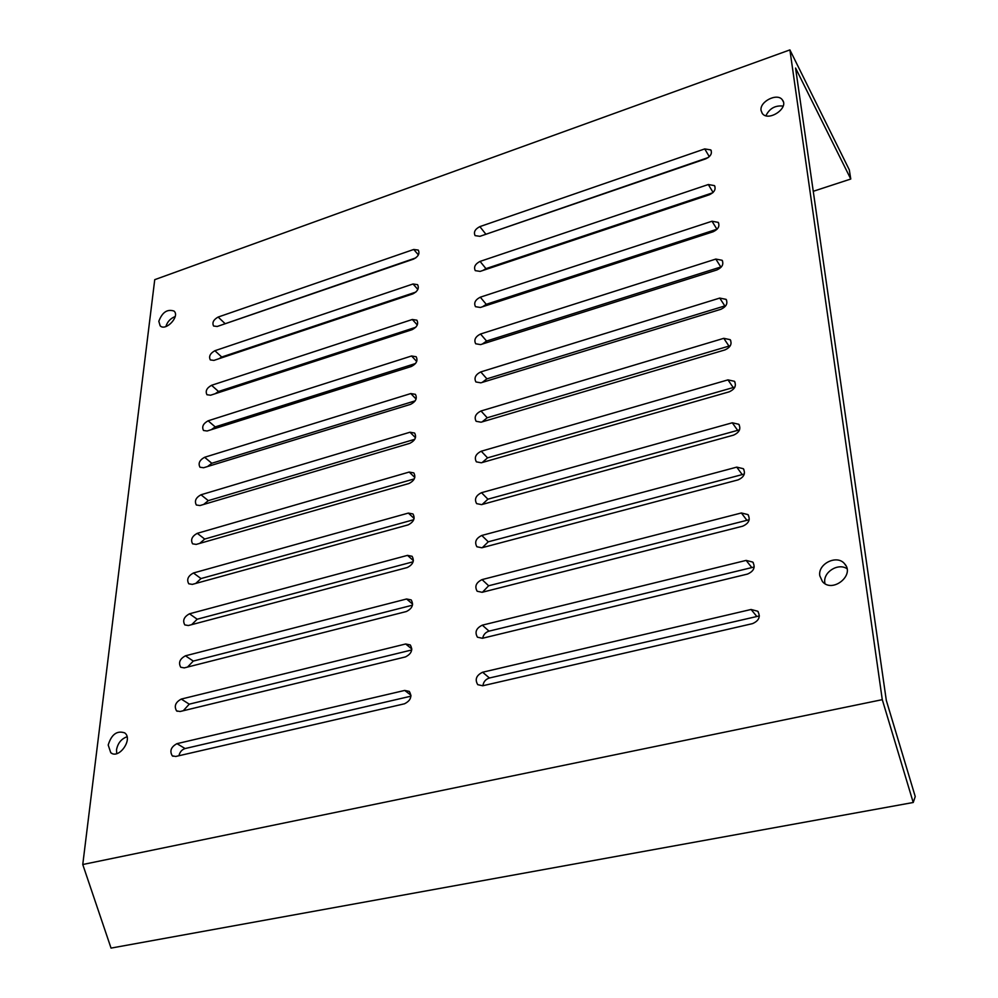 <?xml version="1.0" encoding="UTF-8"?>
<svg xmlns="http://www.w3.org/2000/svg" width="998" height="998" viewBox="0 0 998 998"><rect width="100%" height="100%" fill="white"/><g stroke="black" fill="none" stroke-linecap="round" stroke-linejoin="round"><path stroke-width="1.5" d="M414.282 478.89L204.702 539.057L199.737 543.386M197.267 533.331L409.192 472.054L413.808 472.902C416.066 477.144 414.457 480.674 408.968 483.494L196.194 544.409L192.602 543.835C190.418 539.743 191.978 536.25 197.267 533.331L204.702 539.057M415.754 327.282L218.512 391.49L215.156 393.736M211.551 385.303L412.324 319.485L416.877 320.183C418.711 323.876 417.127 327.045 412.112 329.677L210.59 395.22L206.96 394.734C205.164 391.154 206.698 388.01 211.551 385.303L218.512 391.49M712.759 192.764L485.951 268.637L482.845 270.495M480.075 261.401L708.318 184.53L714.443 185.603C716.115 189.246 714.418 192.302 709.353 194.772L480.138 271.394L475.285 270.645C473.539 267.052 475.135 263.971 480.075 261.401L485.951 268.637M730.349 345.67L487.224 417.763L482.159 421.88M480.999 410.989L723.787 338.322L730.162 339.669C732.258 343.898 730.524 347.304 724.96 349.911L481.073 422.204L476.133 421.293C473.963 417.164 475.597 413.721 480.999 410.989L487.224 417.763M749.199 519.733L488.646 585.764L482.471 592.213M482.046 579.601L741.364 512.972L747.951 514.594C750.621 519.546 748.862 523.414 742.687 526.183L482.121 592.301L477.156 591.24C474.437 586.437 476.071 582.558 482.046 579.601L488.646 585.764M754.214 567.001L489.032 631.135C485.552 632.245 483.431 634.616 482.67 638.221M482.321 625.16L746.13 560.402L752.766 562.086C755.611 567.251 753.852 571.243 747.502 574.075L482.408 638.283L477.443 637.198C474.561 632.196 476.183 628.191 482.321 625.16L489.032 631.135M411.737 649.96L189.246 704.164L183.27 710.738M181.274 699.074L405.675 643.984L410.265 644.945C413.11 649.873 411.488 653.865 405.413 656.934L180.077 711.512L176.584 710.888C173.902 706.185 175.461 702.243 181.274 699.074L189.246 704.164M744.308 474.038L488.272 541.802L482.321 547.653M481.772 535.464L736.749 467.126L743.298 468.686C745.793 473.439 744.046 477.181 738.033 479.901L481.847 547.777L476.882 546.754C474.312 542.126 475.946 538.359 481.772 535.464L488.272 541.802M725.895 305.588L486.887 378.841L482.209 382.409M480.762 371.93L719.745 298.078L726.057 299.35C728.029 303.417 726.307 306.735 720.868 309.305L480.824 382.833L475.909 381.96C473.863 377.968 475.472 374.624 480.762 371.93L486.887 378.841M708.268 157.534L483.369 235.154M479.863 226.621L704.738 148.914L710.788 149.912C712.385 153.43 710.701 156.412 705.736 158.844L479.926 236.326L475.098 235.628C473.439 232.147 475.023 229.141 479.863 226.621L485.652 233.931M415.517 363.522L215.206 426.894L211.351 429.664M208.12 420.807L411.575 355.987L416.154 356.735C418.075 360.552 416.478 363.796 411.363 366.478L207.135 430.999L203.517 430.487C201.633 426.782 203.168 423.564 208.12 420.807L215.206 426.894M413.733 519.709L200.997 578.566L195.745 583.443M193.437 572.989L408.357 513.084L412.972 513.958C415.368 518.361 413.746 522.004 408.12 524.886L192.34 584.379L188.759 583.793C186.464 579.564 188.023 575.958 193.437 572.989L200.997 578.566M414.769 439.295L208.295 500.634L203.667 504.439M200.985 494.783L410.016 432.221L414.607 433.045C416.765 437.136 415.156 440.567 409.791 443.337L199.949 505.549L196.344 505C194.261 501.046 195.808 497.64 200.985 494.783L208.295 500.634M415.879 292.077L221.743 357.022L218.961 358.719M214.882 350.722L413.047 283.981L417.588 284.655C419.322 288.222 417.75 291.304 412.848 293.899L213.946 360.39L210.316 359.929C208.607 356.448 210.129 353.392 214.882 350.722L221.743 357.022M717.15 229.166L486.251 304.328L482.533 306.773M480.3 297.192L712.011 221.232L718.198 222.367C719.97 226.147 718.261 229.291 713.071 231.786L480.362 307.471L475.485 306.685C473.638 302.968 475.248 299.799 480.3 297.192L486.251 304.328M734.89 387.074L487.56 457.857L482.171 462.548M481.248 451.221L727.966 379.876L734.403 381.286C736.624 385.677 734.877 389.195 729.176 391.84L481.323 462.785L476.37 461.837C474.075 457.546 475.709 454.003 481.248 451.221L487.56 457.857M412.461 605.187L193.275 661.075L187.524 667.063M185.453 655.811L406.598 598.987L411.201 599.923C413.883 604.663 412.261 608.543 406.348 611.537L184.281 667.887L180.763 667.263C178.205 662.734 179.777 658.905 185.453 655.811L193.275 661.075M759.378 615.928L489.432 677.991C485.677 679.201 483.494 681.771 482.907 685.726M482.62 672.228L751.07 609.479L757.744 611.238C760.775 616.627 759.029 620.768 752.492 623.638L482.695 685.776L477.743 684.665C474.686 679.463 476.308 675.322 482.62 672.228L489.432 677.991M404.452 703.802L175.735 756.472L172.28 755.835C169.448 750.97 171.02 746.903 176.97 743.66L404.726 690.429L409.292 691.414C412.299 696.529 410.689 700.671 404.452 703.802M410.951 696.18L185.092 748.55C181.848 749.623 179.802 752.018 178.929 755.736M739.543 429.839L487.91 499.187L482.221 504.439M481.51 492.688L732.283 422.79L738.782 424.275C741.14 428.841 739.381 432.458 733.53 435.14L481.585 504.626L476.62 503.628C474.2 499.175 475.821 495.532 481.51 492.688L487.91 499.187M721.504 266.765L486.562 341.042L482.333 344.061M480.525 334.018L715.815 259.068L722.065 260.266C723.937 264.196 722.215 267.414 716.913 269.947L480.587 344.609L475.697 343.774C473.751 339.919 475.36 336.675 480.525 334.018L486.562 341.042M415.792 257.908L222.841 324.537M218.138 317.052L413.746 249.463L418.274 250.086C419.933 253.542 418.349 256.548 413.559 259.106L217.227 326.471L213.597 326.034C211.963 322.666 213.472 319.672 218.138 317.052L224.887 323.439M415.18 400.847L211.801 463.259L207.534 466.553M204.602 457.284L410.802 393.561L415.393 394.335C417.426 398.289 415.829 401.633 410.577 404.352L203.592 467.75L199.974 467.226C198.003 463.409 199.538 460.09 204.602 457.284L211.801 463.259M413.135 561.787L197.192 619.222L191.678 624.648M189.508 613.795L407.496 555.375L412.099 556.285C414.632 560.851 413.01 564.606 407.246 567.538L188.373 625.521L184.817 624.923C182.397 620.544 183.956 616.839 189.508 613.795L197.192 619.222M630.274 220.358L630.748 221.045M618.511 224.288L618.985 224.987M614.381 226.521L613.907 225.835M850.77 179.029L795.568 68.039L886.311 700.409L915.241 796.566L913.232 802.492L882.282 699.66L789.905 49.9L849.31 169.86L850.77 179.029L813.258 191.304M718.211 222.392L718.722 223.228M116.716 753.64L116.517 749.785C117.814 743.173 121.319 738.832 127.033 736.761M108.196 745.007C111.502 734.378 116.991 730.324 124.663 732.869C133.458 738.869 118.937 759.703 110.766 752.729L108.196 745.007M824.984 583.643L824.822 582.682C822.938 572.241 838.145 562.598 846.978 568.698M819.807 575.796C817.624 563.795 836.998 554.277 844.52 563.72C855.473 574.973 832.357 593.635 822.439 581.572L819.807 575.796M165.88 326.558C167.352 321.743 170.446 318.412 175.174 316.553M158.819 321.294C162.237 312.249 167.302 308.844 174.026 311.064C180.251 316.216 165.718 331.685 160.154 325.822L158.819 321.294M765.928 115.718C769.508 108.42 775.246 105.214 783.156 106.087M761.075 110.516C759.353 101.571 777.467 92.49 782.37 99.9C789.343 108.071 768.235 122.155 762.247 113.385L761.075 110.516M789.905 49.9L154.74 279.665L82.759 864.518L111.04 948.1L913.232 802.492M82.759 864.518L882.282 699.66M409.192 472.054L414.806 477.468M412.324 319.485L417.289 324.974M708.318 184.53L713.096 192.452M723.787 338.322L728.877 345.969M741.364 512.972L746.666 519.97M746.13 560.402L751.494 567.188M405.675 643.984L411.837 648.987M736.749 467.126L742.001 474.312M719.745 298.078L724.773 305.85M704.738 148.914L709.304 156.661M411.575 355.987L416.702 361.488M408.357 513.084L414.12 518.436M410.016 432.221L415.455 437.698M413.047 283.981L417.85 289.457M712.011 221.232L716.938 229.228M727.966 379.876L733.106 387.374M406.598 598.987L412.636 604.139M751.07 609.479L756.496 616.065M404.726 690.429L410.976 695.244M176.97 743.66L185.092 748.55M732.283 422.79L737.485 430.138M715.815 259.068L720.793 266.953M413.746 249.463L418.399 254.902M410.802 393.561L416.091 399.05M407.496 555.375L413.397 560.639M714.443 185.603L714.942 186.439M730.162 339.669L730.736 340.543M747.951 514.594L748.537 515.367M752.766 562.086L753.34 562.81M176.584 710.888L177.232 711.287M743.298 468.686L743.884 469.497M726.057 299.35L726.619 300.223M710.788 149.912L711.275 150.735M734.403 381.286L734.99 382.147M757.744 611.238L758.28 611.874M172.28 755.835L173.053 756.284M738.782 424.275L739.368 425.123M722.065 260.266L722.614 261.127M112.088 753.49L110.766 752.729M845.942 565.766L844.52 563.72M783.28 101.646L782.37 99.9"/></g></svg>

